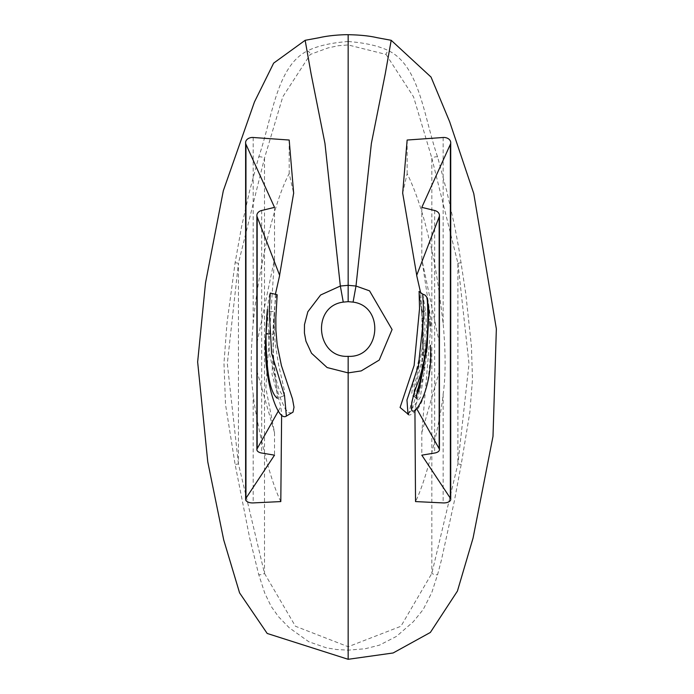 <?xml version="1.0" encoding="UTF-8"?>
<svg xmlns="http://www.w3.org/2000/svg" width="694" height="694" viewBox="0 0 694 694"><rect width="100%" height="100%" fill="white"/><g stroke="black" fill="none" stroke-linecap="round" stroke-linejoin="round"><path stroke-width="0.52" stroke-dasharray="3.47 2.6" d="M283.629 395.901L277.314 398.304L276.316 384.519L269.576 353.931L267.468 311.016L274.364 311.762L272.976 333.805C273.046 369.755 276.594 390.453 283.629 395.901L284.453 394.279L284.271 389.846L278.667 365.183L275.275 344.059L274.425 332.365L274.364 311.762M265.958 334.161L266.097 329.876M266.401 323.04L266.834 316.334M267.433 309.42C268.673 298.646 269.619 293.189 270.261 293.059M292.07 412.999L289.034 412.722L285.355 409.243L278.311 393.741L276.117 384.927L273.523 365.885L272.889 334.317C274.165 308.951 275.544 295.653 277.045 294.43M280.801 501.58C266.635 472.701 254.108 408.575 253.18 393.992C250.577 376.209 250.577 352.769 253.18 323.69C257.37 276.281 272.655 204.444 289.19 173.578L293.675 193.357M275.431 294.109L272.031 374.37L280.853 406.571L281.625 414.674M348.214 41.519C365.66 42.863 379.34 46.047 389.273 51.061C419.974 66.928 423.878 117.269 437.61 156.983L446.936 191.848L454.796 226.843L458.899 248.946L465.769 293.579L471.426 346.08L472.484 379.288L469.829 412.409L461.198 464.503L454.266 501.502L441.297 560.579L437.61 574.545L431.824 592.476L423.201 609.523L413.277 621.781L396.448 636.407L379.392 645.177L365.131 648.76L348.162 650.157L336.737 649.523L326.362 647.832L308.839 641.768L289.181 627.723L278.537 616.74L271.137 606.365L264.761 593.136L258.723 574.545L249.684 538.041L235.127 464.503L225.524 404.541L223.98 363.075L226.964 323.3L235.119 262.696L241.538 226.825L249.398 191.839L258.723 156.983C272.404 117.416 276.464 66.65 307.069 51.052L305.152 40.304M425.144 343.495L424.806 325.443L423.626 311.58L427.122 309.663L428.163 307.312M423.626 311.589L422.542 346.115L418.569 368.67L414.127 387.035L414.014 396.369L416.695 394.565M424.199 364.48L425.136 343.452L423.401 343.435L423.262 329.945L421.961 311.762L421.943 331.272L420.876 345.707L418.638 360.42L412.496 387.183L411.802 393.298L412.696 395.901C418.699 392.847 422.264 375.359 423.401 343.435M429.204 312.916L429.725 320.012M274.512 207.367L274.512 259.096L256.893 343.296M256.893 370.934L274.512 432.562L265.863 388.128L274.512 259.096M274.512 432.553L274.512 455.16M278.398 410.917L280.853 406.571M289.19 140.032L289.19 173.578M408.506 414.535L423.514 354.218L422.169 311.736M422.013 310.105L419.107 291.654M407.586 414.353L420.278 397.584L426.879 354.27L426.966 336.885L425.7 312.621L422.82 294.169M235.119 262.696L238.432 263.226L264.501 158.111L282.788 96.813L310.313 54.418L328.201 47.877L338.36 45.717L348.162 44.945L386.029 54.427A3.461 2.585 -69.1 0 1 389.273 51.061L391.199 40.304M402.65 193.357L407.144 173.578C416.105 191.926 423.739 215.235 430.046 243.499C433.967 256.502 438.339 283.23 443.154 323.69C445.756 352.778 445.756 376.209 443.154 393.992C442.217 408.575 429.707 472.683 415.533 501.58M414.943 412.01L415.472 406.563L424.667 371.09L420.764 293.354M421.813 207.367L421.813 259.096L431.217 321.73L421.813 432.562L421.813 455.16M434.652 210.49L434.652 453.035M415.48 406.563L417.207 409.634M407.144 140.032L407.144 173.578M421.813 432.562L439.441 370.943M439.441 343.261L421.813 259.096M457.936 263.26L469.014 363.812L457.901 463.904L431.833 573.409L400.915 626.274L348.162 646.73L295.418 626.231L264.501 573.409L238.432 463.904L235.127 464.503M258.723 156.983A3.461 0.998 -164.7 0 1 261.308 156.948A3.461 0.998 -164.7 0 1 264.501 158.111L264.501 573.409A3.461 1.006 -15.5 0 1 261.308 574.589A3.461 1.006 -15.5 0 1 258.723 574.545M348.267 41.51C330.83 42.811 317.097 45.995 307.069 51.052A3.461 2.594 -110.7 0 1 310.313 54.418M386.029 54.427L413.563 96.874L431.833 158.111L431.833 573.409A3.461 1.006 -164.5 0 0 435.025 574.589A3.461 1.006 -164.5 0 0 437.61 574.545M348.162 34.7L348.162 44.945M437.61 156.983A3.461 0.998 -15.3 0 0 435.025 156.948A3.461 0.998 -15.3 0 0 431.833 158.111L457.901 263.26L457.901 463.904L461.198 464.503M457.901 263.26L461.215 262.722M267.572 333.71L272.976 333.805M266.028 334.161L272.889 334.317M348.162 646.73L348.162 659.3M253.18 393.992L253.18 502.916M253.18 137.49L253.18 323.69M261.681 210.49L261.681 453.035M443.154 137.49L443.154 323.69M443.154 393.992L443.154 502.916M238.424 463.904L227.32 363.604L238.432 263.226L238.432 463.904M415.975 397.783L412.696 395.901M423.626 311.58L421.969 311.762M273.575 319.214L273.063 330.006M419.011 291.454L422.915 321.443L421.622 377.935L411.403 410.536L407.734 414.292M408.003 414.492C409.252 416.253 412.687 414.136 418.317 408.133C425.301 397.211 429.274 379.497 430.228 354.981L430.427 345.248M428.675 307.529L429.066 311.363M423.262 329.945L422.75 319.205"/><path stroke-width="1.04" d="M267.468 311.016L266.019 334.881C266.262 371.62 270.027 392.761 277.314 398.304M266.097 329.876L266.401 323.04M266.869 315.935L267.433 309.42M286.388 416.062L293.033 412.115L294.004 407.196L292.469 398.859L281.443 365.66L277.166 344.875L275.882 330.049L275.839 317.531L277.175 294.742L270.261 293.059L269.255 310.903L271.623 353.524L284.531 395.667L286.388 416.062C277.079 422.741 262.41 375.367 265.958 334.161L266.028 334.161M293.614 193.348L279.578 275.379M281.625 414.674L280.801 501.58L253.18 502.916A6.931 3.548 0 0 1 245.598 499.359A6.931 3.548 0 0 1 245.962 498.24L274.512 455.16L261.681 453.035A6.931 3.548 0 0 1 256.884 449.651A6.931 3.548 0 0 1 257.162 448.68L278.398 410.917M293.675 193.357L289.19 140.032L253.18 137.49A6.931 5.188 0 0 0 245.598 142.695A6.931 5.188 0 0 0 245.962 144.326L274.512 207.367L261.681 210.49A6.931 5.188 0 0 0 256.884 215.444A6.931 5.188 0 0 0 257.162 216.866L279.665 275.388L275.431 294.109M305.152 40.304L311.103 73.911L324.966 143.458L340.338 286.032L348.162 285.329L355.996 286.032L369.546 290.855L392.084 329.546L379.219 360.073L361.236 370.908L348.162 372.895L327.134 367.551L311.528 353.255L305.95 341.188L304.414 332.973L304.475 324.653L307.824 311.779L320.611 295.002L340.338 286.032L343.261 302.116L348.162 301.664L348.162 34.7C344.562 34.605 330.717 35.03 319.197 37.71L305.152 40.304L273.653 63.128L254.455 101.949L223.321 190.746L205.519 282.9L197.643 361.973L207.766 461.874L223.702 539.88L239.577 592.876L267.19 633.457L348.162 659.3L348.162 356.334C316.03 358.165 311.216 306.123 343.261 302.116M416.695 394.565L418.864 390.297L424.199 364.48M429.838 321.669L430.054 326.093M430.427 345.248L430.427 345.256C434.782 402.459 398.209 437.871 416.608 385.907C436.587 336.521 422.429 268.214 429.066 311.363L429.204 312.916M256.893 343.296L256.893 370.934M257.162 216.866L257.162 448.68M419.107 291.654L419.532 308.648L414.127 365.443L400.082 407.473L408.506 414.535M422.169 311.736L422.013 310.105M422.82 294.169L419.011 291.454M422.698 294.065L423.834 315.276L418.473 365.521L406.962 400.004L408.02 414.344M348.162 659.3L393.125 652.976L430.349 632.46L457.424 591.088L473.065 538.05L493 436.353L496.357 328.861L473.768 193.583L449.651 121.728L431.035 77.069L391.199 40.304L385.239 73.911L371.368 143.467L355.996 286.032L353.073 302.116C384.91 306.201 380.451 358.035 348.162 356.334M416.756 275.379L402.72 193.348M420.764 293.354L416.669 275.388L439.172 216.866L439.172 448.68A6.931 3.548 0 0 1 439.441 449.651A6.931 3.548 0 0 1 434.652 453.035L421.813 455.16L450.363 498.24A6.931 3.548 0 0 1 450.736 499.359A6.931 3.548 0 0 1 443.154 502.916L415.533 501.58L414.943 412.01M402.65 193.357L407.144 140.032L443.154 137.49A6.931 5.188 180 0 1 450.736 142.695A6.931 5.188 180 0 1 450.363 144.326L421.813 207.367L434.652 210.49A6.931 5.188 180 0 1 439.441 215.444A6.931 5.188 180 0 1 439.172 216.866M417.207 409.634L439.172 448.68M439.441 370.943L439.441 343.261M266.036 333.684L267.572 333.71M245.962 144.326L245.962 498.24M450.363 144.326L450.363 498.24M348.162 301.664L353.073 302.107M265.976 334.89L266.808 316.334M266.774 316.16L267.398 309.42M428.163 307.312L428.562 318.928L427.114 347.798L422.143 373.016L417.042 392.631L416.452 398.668L415.975 397.783M245.615 499.359L245.615 142.695M256.893 449.651L256.893 215.444M450.718 142.695L450.718 499.359M439.441 449.651L439.441 215.444M422.681 294.152L424.919 294.993L426.697 297.006L428.675 307.529M391.199 40.304L377.076 37.684C369.451 35.897 359.813 34.9 348.162 34.7"/></g></svg>
